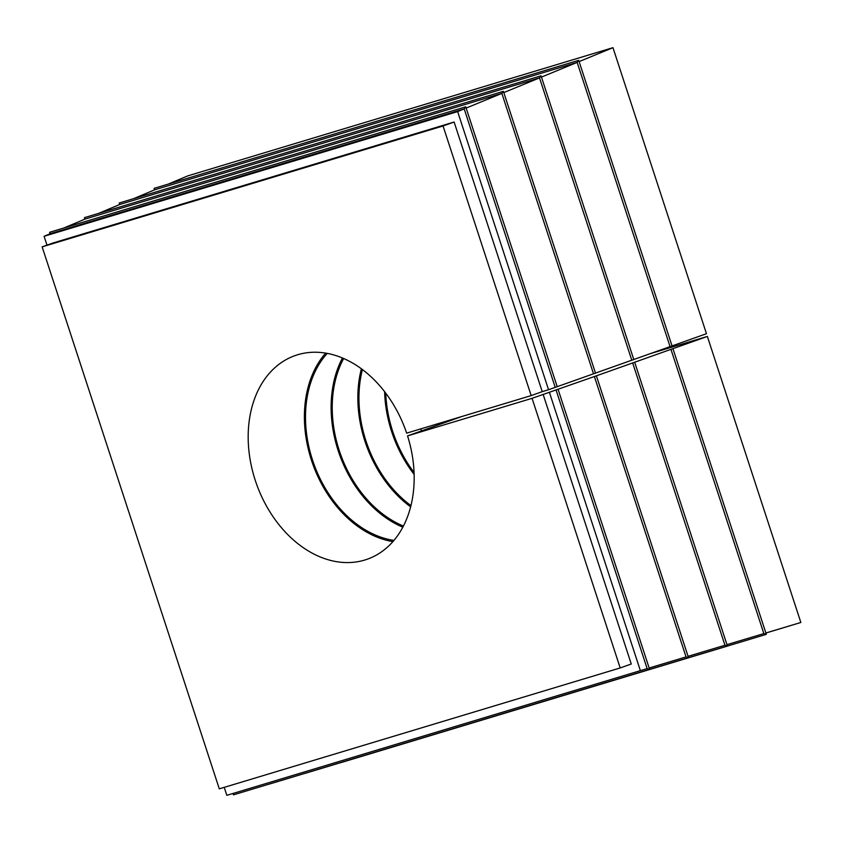<?xml version="1.0" encoding="UTF-8"?>
<svg xmlns="http://www.w3.org/2000/svg" width="843" height="843" viewBox="0 0 843 843"><rect width="100%" height="100%" fill="white"/><g stroke="black" fill="none" stroke-linecap="round" stroke-linejoin="round"><path stroke-width="1.26" d="M649.163 667.993L686.044 656.929L594.399 376.526L532.07 398.328L407.548 435.884A108.02 79.263 -109.6 0 1 367.485 559.141A108.02 79.263 -109.6 0 1 256.525 484.051A108.02 79.263 -109.6 0 1 294.86 355.672A108.02 79.263 -109.6 0 1 406.653 433.144L531.174 395.599L443.049 125.976L42.15 246.862L219.296 788.837L620.195 667.951L532.07 398.328M688.067 656.328L724.948 645.253L632.671 362.943L594.399 376.526M726.972 644.653L763.853 633.588L670.954 349.36L632.671 362.943M765.876 632.977L800.85 622.482L707.361 336.441L670.954 349.36M726.982 644.705L763.853 633.588L766.319 634.347L672.956 348.707M688.078 656.37L724.948 645.253L727.414 646.023L634.684 362.29M649.173 668.046L686.044 656.929L688.51 657.688L596.401 375.873M224.217 787.351L226.83 795.328L647.139 668.604L556.117 390.119M226.83 795.328L647.139 668.604L649.605 669.363L558.119 389.455M620.195 667.951L631.259 663.999L543.134 394.387M640.364 670.638L549.446 392.48M466.147 108.083L501.848 93.394L593.504 373.797L557.202 386.674M63.72 228.042L84.995 219.096L84.437 217.652L84.922 219.127M593.504 373.797L595.506 373.133L503.387 91.318L501.848 93.394L84.995 219.096M98.547 213.395L119.822 204.449L119.263 203.005L119.748 204.48M503.808 92.593L539.509 77.904L119.822 204.449M631.776 360.214L633.788 359.55L541.048 75.828L539.509 77.904L631.776 360.214L595.485 373.091M541.459 77.092L577.16 62.403L670.059 346.631L633.767 359.508M133.373 198.758L154.648 189.812L154.09 188.368L154.575 189.844M670.059 346.631L672.061 345.967L578.698 60.327L577.16 62.403L154.648 189.812M168.2 184.111L187.768 175.881L612.966 47.672L579.12 61.602M765.887 633.03L800.85 622.482M612.966 47.672L706.466 333.712L672.05 345.925M420.794 428.876A108.02 79.263 -109.6 0 0 421.563 430.878M707.361 336.441L650.058 353.723M578.698 60.327L154.09 188.368M341.71 762.388L766.319 634.347M541.048 75.828L119.263 203.005M305.63 773.2L727.414 646.023M503.387 91.318L84.437 217.652M269.56 784.022L688.51 657.688M465.736 106.819L557.223 386.716L555.221 387.38L464.198 108.895L465.736 106.819L49.611 232.289L50.095 233.764M555.221 387.38L548.551 389.74L457.644 111.592L464.198 108.895L50.169 233.732L49.611 232.289M233.037 793.474L233.479 794.844L649.605 669.363M233.111 793.453L233.479 794.844M42.15 246.862L53.214 242.921L454.114 122.024L542.239 391.647L531.174 395.599M443.049 125.976L454.114 122.024M548.551 389.74L542.239 391.647M457.644 111.592L44.099 236.282L46.997 245.134M44.099 236.282L50.169 233.732M385.767 393.217A106.587 78.199 -109.6 0 0 414.071 472.523M414.134 474.419A108.02 79.263 70.4 0 1 384.619 391.71M362.406 369.571A106.587 78.199 -109.6 0 0 410.962 505.61M410.646 506.864A108.02 79.263 70.4 0 1 361.384 368.812M343.638 358.517A106.587 78.199 -109.6 0 0 403.439 526.053M402.838 527.191A108.02 79.263 70.4 0 1 342.458 358.012M327.232 353.407A106.587 78.199 -109.6 0 0 313.744 463.629A106.587 78.199 -109.6 0 0 393.966 540.405M392.922 541.627A108.02 79.263 70.4 0 1 312.742 463.987A108.02 79.263 70.4 0 1 325.651 353.122M461.869 416.495L407.548 435.884"/></g></svg>
